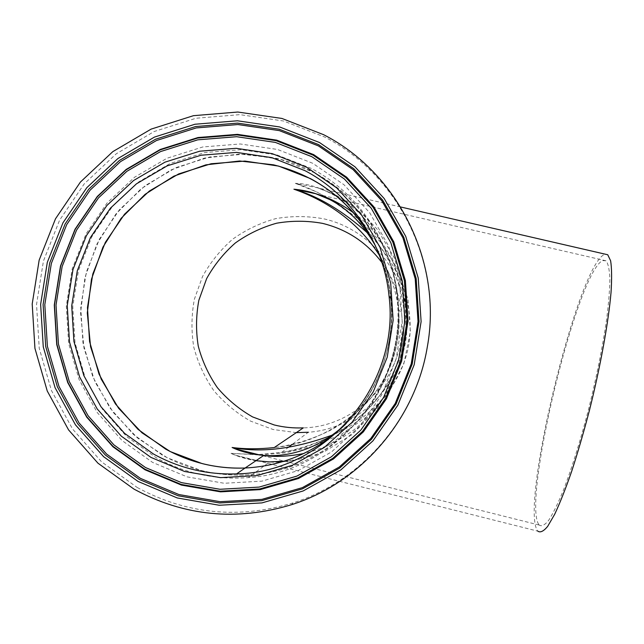 <?xml version="1.0" encoding="UTF-8"?>
<svg xmlns="http://www.w3.org/2000/svg" width="644" height="644" viewBox="0 0 644 644"><rect width="100%" height="100%" fill="white"/><g stroke="black" fill="none" stroke-linecap="round" stroke-linejoin="round"><path stroke-width="0.48" stroke-dasharray="3.22 2.42" d="M334.268 434.314C370.791 418.423 402.927 384.202 409.061 342.737C415.235 301.271 395.255 259.556 367.571 233.023M538.682 524.369C522.268 499.277 577.209 272.404 602.647 260.587L606.012 260.796C608.161 263.509 609.449 269.442 609.876 278.619C609.755 289.631 608.636 303.453 606.519 320.076C602.51 347.43 596.489 377.303 588.463 409.689C580.341 441.003 571.437 469.428 563.114 490.994C557.736 503.986 552.898 513.807 548.591 520.441C544.695 525.158 541.564 526.695 539.197 525.061L538.682 524.369M346.303 423.39C375.991 396.414 396.197 344.339 391.077 298.905L391.061 298.711C388.831 278.369 383.655 260.788 375.533 245.96M390.642 298.293C395.561 344.443 378.31 392.285 345.273 424.493C378.31 392.285 395.561 344.443 390.642 298.293C388.622 279.118 383.261 260.957 374.558 243.834C383.261 260.957 388.622 279.118 390.642 298.293L391.077 298.905M235.422 455.163L537.845 531.163L537.241 530.326C520.433 503.053 577.33 268.081 604.096 254.597L605.263 254.179M284.366 461.144C309.297 459.333 334.88 444.843 361.123 417.666C385.523 389.564 400.826 345.498 398.491 305.095L398.467 304.604C395.73 260.096 375.235 226.294 354.144 208.406C332.103 191.832 312.493 183.484 295.322 183.355L317.572 187.815L337.045 195.768C350.811 203.44 364.287 214.734 377.473 229.642L394.321 257.85L404.851 293.27L406.074 333.19L396.624 373.045L377.666 407.91L352.453 434.362L324.842 451.42C306.447 458.399 289.414 462.022 273.74 462.295C259.194 461.346 246.419 458.963 235.422 455.171L230.721 453.312C237.813 456.58 246.145 459.043 255.708 460.702M200.477 470.305C217.519 474.588 234.827 476.005 252.4 474.548C335.411 469.347 404.883 389.266 398.209 304.652C394.957 234.915 341.956 172.431 275.125 158.038L239.753 154.053L204.454 158.11L170.982 169.936L140.972 188.909L115.88 214.041L96.906 244.084L84.944 277.564L80.572 312.847L83.994 348.227L95.054 381.981L113.247 412.458L137.703 438.153L167.255 457.771L200.477 470.305M398.491 305.095L397.598 303.702C404.44 390.336 333.23 472.39 248.359 477.606C333.302 472.31 404.432 390.328 397.598 303.702C394.619 247.183 360.511 194.134 311.173 168.374L277.153 155.011L241.114 149.674L204.864 152.556L170.217 163.463L138.863 181.801L112.322 206.619L91.867 236.678L78.471 270.496L72.764 306.431L75.018 342.729L85.137 377.642L102.654 409.455L126.739 436.616L156.242 457.739C184.892 473.485 215.595 480.102 248.359 477.606L252.4 474.548C335.411 469.347 404.883 389.266 398.209 304.652C395.303 249.445 361.984 197.628 313.781 172.439L280.534 159.374L245.308 154.149L209.88 156.959L176.013 167.601L145.359 185.512L119.414 209.759L99.418 239.133L86.32 272.179L80.742 307.301L82.947 342.777L92.841 376.893L109.971 407.982L133.517 434.515L162.369 455.155C190.366 470.531 220.385 476.995 252.4 474.548L269.619 461.925M259.846 454.986L285.815 452.78L313.411 446.244L341.24 434.346L367.249 416.41L388.944 392.47L403.885 363.57L410.381 331.7L407.982 299.404L397.614 269.144L381.176 242.716L360.906 221.045L338.865 204.253L316.647 191.912L295.322 183.355C336.434 195.921 398.741 241.033 404.247 314.022L404.279 314.53C405.35 351.922 392.896 383.856 366.911 410.317C340.129 434.281 311.744 448.288 281.75 452.338L258.204 454.575M256.706 454.616L230.721 453.312L259.371 454.994M296.417 432.631L273.088 429.5L250.516 421.096C236.469 413.062 224.209 402.87 213.744 390.538C204.559 377.215 197.901 362.733 193.763 347.084C191.196 331.097 191.405 315.149 194.375 299.227L202.514 276.566C210.355 262.398 220.361 249.977 232.524 239.294C245.694 229.884 260.079 223.001 275.672 218.638C291.635 215.869 307.607 215.917 323.586 218.791C368.819 228.717 404.464 270.891 406.654 317.766C411.138 374.631 364.472 428.542 308.283 432.253L292.199 444.424M382.005 262.68C393.001 277.846 399.522 294.783 401.558 313.491C408.811 370.944 360.495 426.787 303.332 427.866M379.421 255.338C389.588 271.374 395.915 289.293 398.403 309.096L398.427 309.305C402.476 345.224 387.994 382.56 362.258 407.241C334.405 431.287 305.28 444.698 274.891 447.475M606.012 260.796L317.725 194.335M353.653 212.923C384.838 234.529 415.348 288.053 404.005 347.824C400.117 364.222 394.168 379.574 386.167 393.878C377.199 407.25 367.104 418.769 355.874 428.445C338.342 441.365 320.954 449.729 303.735 453.529M263.259 455.493L259.902 455.042M137.228 487.5C186.696 514.218 238.618 519.354 292.988 502.908C361.324 481.326 415.372 419.091 427.246 347.1C442.589 263.839 398.725 174.91 324.809 137.092L283.553 121L239.89 114.64L196.034 118.238L154.149 131.529L116.29 153.779L84.259 183.83L59.586 220.184L43.43 261.053L36.539 304.459L39.244 348.315L51.431 390.506L72.547 428.985L101.599 461.869L137.228 487.5M312.686 163.27L277.508 149.472L240.252 143.974L202.788 146.969L166.989 158.255L134.596 177.213L107.178 202.868L86.046 233.933L72.209 268.878L66.316 306.005L68.642 343.518L79.091 379.59L97.18 412.474L122.062 440.544L152.548 462.392L187.171 476.89L224.233 483.274L261.899 481.149L298.261 470.563L331.451 451.983L359.755 426.32L381.683 394.861L396.076 359.207L402.17 321.203L399.634 282.821L388.63 246.048L369.737 212.786L343.968 184.723L312.686 163.27M400.56 206.957L317.581 187.815L321.976 189.328C329.736 192.073 338.14 196.589 347.188 202.868C351.286 205.895 356.035 210.016 361.421 215.241C369.737 224.321 377.271 235.132 384.009 247.666C392.14 265.191 396.954 284.173 398.467 304.604M281.75 452.338L288.15 447.491M404.247 314.022L406.654 317.766M404.279 314.53C405.004 343.196 398.411 367.941 384.5 388.767C371.991 407.322 355.601 422.384 335.331 433.959C318.007 443.088 299.814 449.262 280.752 452.491M255.74 460.677L235.157 455.067M398.403 309.096L401.558 313.491M539.197 525.061L260.208 455.083M398.427 309.305C401.494 340.169 391.987 368.239 379.952 385.861C366.911 404.48 353.556 416.966 331.974 429.468C313.668 438.862 294.421 444.891 274.247 447.556M329.728 199.543L338.261 204.47C342.946 207.457 349.12 212.568 356.768 219.821C366.967 230.649 376.788 246.668 382.045 260.087C386.481 271.494 389.483 284.366 391.061 298.711M292.988 502.908L291.491 504.719"/><path stroke-width="0.97" d="M382.005 262.68C366.75 242.466 346.915 229.361 322.491 223.363C307.204 220.61 291.925 220.554 276.654 223.202C261.73 227.372 247.964 233.957 235.358 242.957C223.718 253.173 214.138 265.062 206.635 278.619L198.843 300.305C196.001 315.536 195.8 330.807 198.255 346.102C202.216 361.075 208.6 374.937 217.39 387.68C227.404 399.481 239.141 409.23 252.585 416.909L274.175 424.943C283.746 427.31 293.463 428.284 303.332 427.866L274.247 447.556C258.832 449.198 244.784 449.174 232.114 447.483C261.689 453.199 295.741 448.812 334.268 434.314M367.571 233.023C342.664 210.709 318.112 196.106 293.922 189.215C321.517 198.674 356.229 218.662 379.421 255.338M390.642 298.293L389.04 296.079C400.359 385.643 324.946 472.599 236.614 473.871C324.978 472.551 400.343 385.651 389.04 296.079C383.896 243.376 351.213 194.891 305.079 170.716L271.784 157.635L236.517 152.403L201.041 155.22L167.126 165.894L136.431 183.838L110.454 208.133L90.426 237.572L77.304 270.681L71.717 305.868L73.923 341.409L83.833 375.597L100.979 406.742L124.558 433.323L153.441 454.004C179.274 468.236 206.998 474.861 236.614 473.871L245.098 468.019C216.803 468.977 190.31 462.666 165.621 449.085L138.001 429.347L115.461 403.965L99.063 374.212L89.58 341.562L87.463 307.599L92.808 273.99L105.35 242.361L124.501 214.251L149.336 191.059L178.67 173.928L211.087 163.753L244.978 161.081L278.675 166.104L310.472 178.613C338.366 193.699 359.722 215.442 374.558 243.834C352.212 202.449 318.53 176.11 273.507 164.816L239.665 160.992L205.887 164.856L173.856 176.158L145.133 194.303L121.112 218.348L102.943 247.103L91.488 279.142L87.302 312.92L90.587 346.778L101.18 379.083L118.593 408.24L142.01 432.824L170.298 451.589L202.087 463.567C216.191 467.109 230.52 468.591 245.098 468.019C283.626 465.966 317.017 451.452 345.273 424.493C317.017 451.452 283.626 465.966 245.098 468.019L263.798 455.421C285.912 457.119 317.275 450.881 346.303 423.39M259.902 455.042L236.3 449.085L232.114 447.483C240.623 451.524 251.055 454.157 263.412 455.389M375.533 245.96C350.682 201.636 316.019 191.188 293.922 189.215L315.665 193.691L329.728 199.543M605.263 254.179L607.735 254.75L610.625 260.78C611.768 267.952 611.913 278.401 611.059 292.143C608.491 322.089 600.482 366.372 589.389 410.574C583.657 432.398 577.749 452.668 571.655 471.392C565.641 488.683 559.982 502.98 554.685 514.274L547.641 526.414C543.576 531.308 540.308 532.894 537.845 531.163M255.708 460.702L269.087 461.917M255.74 460.677L269.619 461.925L284.366 461.144M258.204 454.575L256.706 454.616M308.283 432.253L296.417 432.631M259.371 454.994L259.846 454.986M317.725 194.335C329.124 197.748 341.103 203.947 353.653 212.923M303.735 453.529C288.697 456.507 275.205 457.168 263.259 455.493M133.984 489.11C183.999 516.142 236.501 521.342 291.491 504.719C360.6 482.895 415.267 419.944 427.278 347.124C442.806 262.905 398.427 172.954 323.674 134.717L281.951 118.456L237.805 112.032L193.45 115.678L151.107 129.122L112.821 151.63L80.444 182.027L55.505 218.783L39.163 260.112L32.2 304.008L34.937 348.356L47.254 391.021L68.594 429.934L97.96 463.189L133.984 489.11M318.394 145.898L279.271 130.611L237.861 124.55L196.243 127.931L156.492 140.521L120.541 161.62L90.128 190.133L66.694 224.635L51.351 263.436L44.806 304.652L47.382 346.295L58.958 386.344L79.011 422.866L106.606 454.068L140.432 478.371L178.871 494.536L220.047 501.684L261.915 499.374L302.358 487.645L339.299 467.021L370.807 438.492L395.223 403.498L411.25 363.828L418.028 321.533L415.211 278.812L402.943 237.894L381.892 200.904L353.202 169.71L318.394 145.898M313.709 154.641L276.646 140.126L237.394 134.355L197.941 137.542L160.243 149.456L126.144 169.436L97.292 196.468L75.05 229.192L60.488 265.988L54.281 305.079L56.728 344.58L67.717 382.568L86.747 417.199L112.933 446.767L145.021 469.798L181.471 485.101L220.514 491.847L260.192 489.625L298.51 478.492L333.503 458.931L363.337 431.891L386.464 398.733L401.639 361.147L408.055 321.074L405.39 280.615L393.774 241.854L373.85 206.796L346.689 177.229L313.709 154.641M150.962 457.401L184.562 471.472L220.53 477.647L257.077 475.57L292.36 465.282L324.56 447.242L352.01 422.335L373.279 391.802L387.237 357.203L393.146 320.326L390.691 283.086L380.016 247.401L361.695 215.12L336.707 187.887L306.359 167.062L272.243 153.658L236.09 148.305L199.737 151.203L164.985 162.151L133.541 180.553L106.92 205.452L86.409 235.615L72.965 269.546L67.242 305.594L69.504 342.012L79.647 377.038L97.212 408.956L121.362 436.205L150.962 457.401M138.082 481.471L177.261 497.957L219.234 505.25L261.915 502.908L303.147 490.961L340.813 469.935L372.948 440.858L397.847 405.181L414.197 364.721L421.112 321.589L418.23 278.031L405.712 236.316L384.251 198.594L354.989 166.804L319.496 142.525L279.609 126.948L237.386 120.782L194.971 124.244L154.447 137.083L117.812 158.601L86.819 187.67L62.943 222.84L47.302 262.382L40.636 304.387L43.261 346.826L55.054 387.656L75.485 424.879L103.603 456.685L138.082 481.471M139.402 479.49L178.114 495.775L219.58 502.972L261.746 500.654L302.487 488.844L339.694 468.075L371.435 439.345L396.028 404.094L412.176 364.134L419.002 321.525L416.161 278.498L403.796 237.282L382.6 200.018L353.701 168.607L318.635 144.626L279.23 129.227L237.523 123.125L195.607 126.546L155.574 139.225L119.373 160.477L88.743 189.199L65.149 223.943L49.693 263.026L43.1 304.532L45.692 346.464L57.356 386.803L77.546 423.591L105.334 455.01L139.402 479.49M144.9 469.21L181.23 484.457L220.135 491.179L259.685 488.965L297.874 477.864L332.739 458.367L362.475 431.416L385.523 398.37L400.64 360.914L407.04 320.986L404.384 280.655L392.808 242.023L372.957 207.086L345.884 177.623L313.024 155.115L276.083 140.65L236.968 134.894L197.644 138.066L160.074 149.931L126.087 169.855L97.333 196.79L75.171 229.401L60.649 266.077L54.466 305.047L56.905 344.411L67.862 382.27L86.827 416.789L112.917 446.26L144.9 469.21M145.528 467.552L181.487 482.63L219.982 489.279L259.113 487.089L296.9 476.101L331.402 456.797L360.825 430.136L383.623 397.429L398.588 360.366L404.915 320.857L402.283 280.953L390.836 242.732L371.194 208.165L344.411 179.008L311.897 156.725L275.342 142.405L236.638 136.705L197.724 139.837L160.541 151.582L126.908 171.296L98.443 197.95L76.507 230.222L62.138 266.519L56.02 305.087L58.427 344.041L69.27 381.514L88.051 415.678L113.875 444.843L145.528 467.552M607.735 254.75L400.56 206.957M288.15 447.491L292.199 444.424M260.208 455.083L236.3 449.085M236.147 449.029L243.665 451.653L254.436 454.237L263.798 455.421"/></g></svg>
